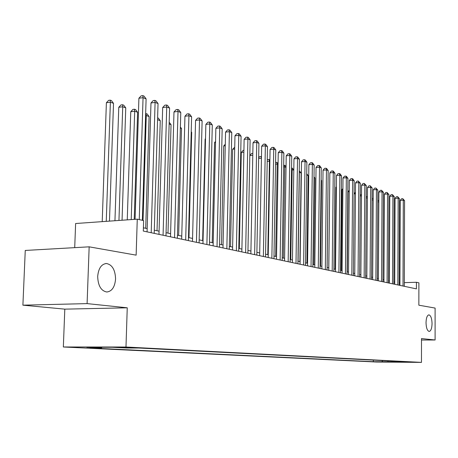 <?xml version="1.0" encoding="UTF-8"?>
<svg xmlns="http://www.w3.org/2000/svg" width="458" height="458" viewBox="0 0 458 458"><rect width="100%" height="100%" fill="white"/><g stroke="black" fill="none" stroke-linecap="round" stroke-linejoin="round"><path stroke-width="0.69" d="M426.026 322.724C426.198 317.892 427.159 315.27 428.911 314.864C430.812 315.465 431.86 318.367 432.054 323.571C431.894 328.392 430.932 331.014 429.175 331.449C427.28 330.871 426.232 327.962 426.026 322.724M97.686 276.477C98.441 268.405 101.361 264.077 106.445 263.505C112.21 264.684 115.25 269.848 115.565 278.996C114.861 287.023 111.947 291.362 106.817 292.009C101.069 290.899 98.029 285.718 97.686 276.477M414.41 362.158L406.183 362.072L414.41 362.158M63.341 346.987L376.636 362.038L421.469 362.387L125.984 347.015L63.341 346.987L64.807 309.144L127.25 307.805L87.094 303.608L22.9 305.171L64.807 309.144M22.9 305.171L25.259 250.452L89.161 246.828L136.141 255.146L137.268 219.159L75.627 223.515L74.711 247.646M421.497 340.025L435.1 339.985L435.1 308.074L418.852 305.194L418.893 282.832L416.425 282.271L404.311 282.643M87.094 303.608L89.161 246.828M137.268 219.159L143.629 220.596L143.308 231.061L416.414 288.872L416.425 282.271M119.876 347.473L134.606 347.719L119.882 347.279M400.069 361.494L400.435 361.894L409.137 361.957L138.751 348.023L126.826 348.006L112.433 347.279L86.808 347.261L101.47 347.983L90.037 347.971L373.316 361.688L381.789 361.751L382.854 360.606M400.435 361.894L381.789 361.751M127.25 307.805L125.984 347.015M435.1 339.985L421.497 338.565L421.469 362.387M394.727 282.128L393.874 281.945M389.397 280.977L388.481 280.783M383.953 279.798L382.968 279.586M378.377 278.596L377.329 278.367M372.68 277.365L371.558 277.124M366.847 276.105L365.65 275.848M360.881 274.811L359.604 274.537M354.767 273.495L353.416 273.197M348.509 272.138L347.072 271.829M342.103 270.752L340.575 270.426M335.531 269.333L333.911 268.983M328.804 267.878L327.086 267.506M321.9 266.39L320.085 265.995M314.823 264.856L312.9 264.443M307.558 263.287L305.526 262.846M300.11 261.678L297.958 261.215M292.456 260.024L290.189 259.531M284.601 258.323L282.202 257.808M276.529 256.577L273.999 256.033M268.233 254.785L265.56 254.207M259.703 252.942L256.886 252.335M250.932 251.047L247.961 250.406M241.904 249.095L238.773 248.419M232.618 247.085L229.315 246.375M223.052 245.019L219.565 244.269M213.193 242.889L209.524 242.093M203.037 240.69L199.167 239.855M192.56 238.429L188.478 237.547M181.752 236.093L177.452 235.166M170.599 233.683L166.065 232.704M159.081 231.193L154.3 230.156M147.178 228.616L143.411 227.803M399.943 282.781L399.147 282.804M102.06 347.273L101.47 347.983M373.327 360.114L373.316 361.688M387.571 362.038L388.172 360.881M139.261 219.611L143.056 97.68L146.102 98.876L142.358 220.309M135.081 219.313L138.906 98.252L143.056 97.68L142.81 95.613L144.03 96.1L146.102 98.876M138.906 98.252L141.15 95.848L142.81 95.613M109.473 221.122L113.51 103.342L110.384 102.18L106.388 102.729L102.214 221.638M106.388 102.729L108.615 100.365L110.212 100.142L110.384 102.18L106.256 221.351M110.212 100.142L111.466 100.611L113.51 103.342M151.203 232.733L155.09 102.42L158.039 103.577L154.203 233.368M147.081 231.863L150.985 102.97L155.09 102.42L154.821 100.376L156.001 100.846L158.039 103.577M150.985 102.97L153.178 100.6L154.821 100.376M163.071 235.246L166.735 107.006L169.592 108.128L165.973 235.864M158.983 234.381L162.67 107.538L166.735 107.006L166.443 104.985L167.588 105.437L169.592 108.128M162.67 107.538L164.817 105.203L166.443 104.985M174.555 237.679L178.013 111.443L180.773 112.531L177.372 238.274M170.513 236.82L173.983 111.958L178.013 111.443L177.698 109.451L178.809 109.886L180.773 112.531M173.983 111.958L176.09 109.657L177.698 109.451M185.679 240.032L188.931 115.742L191.61 116.801L188.404 240.61M181.671 239.185L184.946 116.24L188.931 115.742L188.604 113.773L189.675 114.197L191.61 116.801M184.946 116.24L187.013 113.973L188.604 113.773M122.051 220.235L125.755 107.882L122.733 106.76L118.771 107.292L114.947 220.739M118.771 107.292L120.952 104.962L122.538 104.75L122.733 106.76L118.948 220.453M122.538 104.75L123.746 105.203L125.755 107.882M134.223 219.376L137.618 112.284L134.686 111.197L130.759 111.712L127.255 219.869M130.759 111.712L132.9 109.416L134.469 109.21L134.686 111.197L131.217 219.588M134.469 109.21L135.642 109.645L137.618 112.284M145.707 228.302L149.108 116.55L146.268 115.496L143.039 220.464M145.65 113.578L147.167 113.95L149.108 116.55M146.028 113.527L146.268 115.496L145.587 115.582M157.025 230.746L160.248 120.683L157.563 119.687M157.615 117.855L158.336 118.124L160.248 120.683M196.448 242.311L199.516 119.91L202.11 120.935L199.093 242.872M192.48 241.475L195.566 120.391L199.516 119.91L199.173 117.964L200.209 118.376L202.11 120.935M195.566 120.391L197.593 118.158L199.173 117.964M168 233.122L171.046 124.691L169.139 123.986M169.191 122.206L171.046 124.691M206.89 244.52L209.781 123.952L212.294 124.948L209.455 245.064M202.963 243.69L205.865 124.421L209.781 123.952L209.421 122.028L210.428 122.423L212.294 124.948M205.865 124.421L207.858 122.212L209.421 122.028M178.649 235.423L181.528 128.578L180.349 128.143M180.383 127.043L181.528 128.578M217.018 246.667L219.737 127.874L222.176 128.835L219.502 247.194M213.125 245.843L215.861 128.326L219.737 127.874L219.359 125.967L220.338 126.356L222.176 128.835M215.861 128.326L217.813 126.15L219.359 125.967M188.977 237.656L191.702 132.356L191.209 132.173M191.221 131.715L191.702 132.356M226.842 248.746L229.395 131.681L231.771 132.614L229.252 249.255M222.983 247.927L225.559 132.116L229.395 131.681L229.011 129.791L229.956 130.169L231.771 132.614M225.559 132.116L227.477 129.969L229.011 129.791M236.374 250.766L238.778 135.373L241.08 136.284L238.715 251.259M232.555 249.954L234.977 135.797L238.778 135.373L238.378 133.507L239.299 133.873L241.08 136.284M234.977 135.797L236.86 133.679L238.378 133.507M205.51 139.066L205.121 139.112L202.642 240.61M205.121 139.112L205.522 138.665M245.631 252.724L247.893 138.963L250.131 139.845L247.904 253.205M241.847 251.923L244.131 139.369L247.893 138.963L247.48 137.114L248.373 137.469L250.131 139.845M244.131 139.369L245.975 137.28L247.48 137.114M215.535 142.478L214.55 142.581L212.209 242.677M214.55 142.581L215.558 141.453M254.625 254.625L256.749 142.449L258.925 143.308L256.835 255.095M250.875 253.835L253.022 142.844L256.749 142.449L256.325 140.623L257.196 140.967L258.925 143.308M253.022 142.844L254.837 140.783L256.325 140.623M225.256 145.799L223.716 145.959L221.5 244.686M223.716 145.959L225.29 144.184M263.367 256.48L265.354 145.839L267.472 146.674L265.514 256.932M259.652 255.69L261.667 146.222L265.354 145.839L264.924 144.03L265.772 144.367L267.472 146.674M261.667 146.222L263.447 144.19L264.924 144.03M234.696 149.027L232.63 149.245L230.54 246.639M232.63 149.245L234.736 147.201M243.868 152.182L241.303 152.44L239.328 248.539M241.303 152.44L243.049 150.459L243.908 150.367M249.822 155.462L251.465 153.59L252.816 153.453M252.782 155.251L249.822 155.543M271.863 258.278L273.729 149.136L275.785 149.949L273.953 258.718M268.188 257.499L270.071 149.508L273.729 149.136L273.289 147.35L274.113 147.676L275.785 149.949M270.071 149.508L271.823 147.499L273.289 147.35M280.13 260.024L281.876 152.348L283.874 153.132L282.162 260.453M276.483 259.257L278.252 152.709L281.876 152.348L281.424 150.573L282.225 150.894L283.874 153.132M278.252 152.709L279.975 150.722L281.424 150.573M288.168 261.73L289.805 155.468L291.752 156.235L290.149 262.148M284.555 260.963L286.216 155.817L289.805 155.468L289.341 153.716L290.126 154.025L291.752 156.235M286.216 155.817L287.91 153.854L289.341 153.716M258.65 157.792L259.657 156.647L261.472 156.665M261.444 158.239L258.638 158.514M261.444 158.205L261.049 156.504M296 263.384L297.523 158.508L299.418 159.252L297.923 263.791M292.416 262.629L293.967 158.846L297.523 158.508L297.053 156.773L297.815 157.071L299.418 159.252M293.967 158.846L295.633 156.911L297.053 156.773M269.865 161.359L269.43 161.199L267.793 254.694M267.232 160.082L267.638 159.619L269.018 159.487L269.888 159.899M269.018 159.487L269.43 161.199L267.209 161.411M303.62 264.999L305.039 161.468L306.889 162.195L305.492 265.394M300.07 264.249L301.519 161.8L305.039 161.468L304.564 159.75L305.309 160.042L306.889 162.195M301.519 161.8L303.156 159.882L304.564 159.75M278.058 164.399L277.199 164.084L275.659 256.394M275.573 162.498L276.781 162.384L278.075 163.386M276.781 162.384L277.199 164.084L275.544 164.239M311.039 266.567L312.367 164.353L314.165 165.063L312.866 266.957M307.524 265.823L308.875 164.674L312.367 164.353L311.887 162.653L312.608 162.939L314.165 165.063M308.875 164.674L310.49 162.779L311.887 162.653M286.032 167.359L284.773 166.895L283.33 258.049M283.685 165.275L285.094 165.493L286.038 166.775M284.349 165.212L284.773 166.895L283.657 166.998M318.276 268.102L319.507 167.164L321.258 167.857L320.05 268.48M314.789 267.363L316.043 167.479L319.507 167.164L319.02 165.481L319.718 165.756L321.258 167.857M316.043 167.479L317.634 165.607L319.02 165.481M293.796 170.244L292.164 169.637L290.801 259.663M291.574 167.983L292.456 168.241L293.796 170.067M291.729 167.971L292.164 169.637L291.546 169.689M325.323 269.59L326.462 169.907L328.174 170.582L327.058 269.962M321.871 268.863L323.033 170.21L326.462 169.907L325.97 168.235L326.657 168.51L328.174 170.582M323.033 170.21L324.602 168.361L325.97 168.235M299.887 261.627L301.135 172.969L299.366 172.311L298.089 261.243M299.257 170.782L301.135 172.969M299.24 171.842L299.234 172.322M332.199 271.05L333.252 172.58L334.924 173.239L333.888 271.405M328.775 270.323L329.852 172.872L333.252 172.58L332.754 170.926L333.424 171.195L334.924 173.239M329.852 172.872L331.397 171.046L332.754 170.926M306.952 263.155L308.12 175.557L306.717 175.036M306.734 173.674L308.12 175.557M338.897 272.464L339.876 175.185L341.502 175.826L340.552 272.813M335.508 271.749L336.504 175.471L339.876 175.185L339.372 173.548L340.025 173.811L341.502 175.826M336.504 175.471L338.027 173.668L339.372 173.548M313.845 264.644L314.938 178.088L314.005 177.744M314.016 176.834L314.938 178.088M345.441 273.85L346.334 177.733L347.925 178.357L347.05 274.193M342.08 273.14L342.996 178.013L346.334 177.733L345.83 176.112L346.466 176.364L347.925 178.357M342.996 178.013L344.496 176.221L345.83 176.112M351.824 275.201L352.643 180.217L354.2 180.824L353.393 275.533M348.492 274.497L349.334 180.486L352.643 180.217L352.133 178.609L352.757 178.855L354.2 180.824M349.334 180.486L350.811 178.723L352.133 178.609M358.053 276.523L358.803 182.639L360.32 183.24L359.587 276.844M354.75 275.819L355.522 182.908L358.803 182.639L358.288 181.053L360.32 183.24M355.522 182.908L356.982 181.156L358.288 181.053M320.571 266.098L321.59 180.555L321.11 180.378M321.115 179.908L321.59 180.555M327.138 267.518L328.037 182.948M329.72 184.998L328.752 267.867M364.139 277.811L364.82 185.009L366.303 185.593L365.633 278.126M360.858 277.113L361.568 185.267L364.82 185.009L364.305 183.435L366.303 185.593M361.568 185.267L363.005 183.538L364.305 183.435M336.384 187.27L335.932 187.305L335.079 269.235M335.932 187.305L336.39 186.767M370.081 279.065L370.699 187.322L372.142 187.894L371.541 279.374M366.829 278.378L367.476 187.574L370.699 187.322L370.179 185.765L372.142 187.894M367.476 187.574L368.89 185.868L370.179 185.765M342.887 189.498L342.057 189.56L341.267 270.575M342.057 189.56L342.899 188.559M375.886 280.296L376.442 189.583L377.856 190.144L377.318 280.599M372.663 279.615L373.247 189.83L376.442 189.583L375.915 188.038L377.856 190.144M373.247 189.83L374.638 188.141L375.915 188.038M349.236 191.679L348.04 191.77L347.307 271.88M348.04 191.77L349.248 190.322M381.56 281.498L382.052 191.799L383.438 192.343L382.957 281.79M378.365 280.823L378.886 192.034L382.052 191.799L381.531 190.265L383.438 192.343M378.886 192.034L380.266 190.362L381.531 190.265M354.091 193.688L355.448 192.257M355.431 193.808L354.086 193.911M387.102 282.672L387.542 193.957L388.899 194.49L388.47 282.958M383.941 282.002L384.405 194.192L387.542 193.957L387.016 192.44L388.899 194.49M384.405 194.192L385.762 192.532L387.016 192.44M392.529 283.817L392.912 196.07L394.235 196.591L393.863 284.103M389.386 283.153L389.798 196.299L392.912 196.07L392.38 194.57L394.235 196.591M389.798 196.299L391.138 194.661L392.38 194.57M397.83 284.939L398.162 198.142L399.456 198.652L399.141 285.219M394.716 284.281L395.077 198.36L398.162 198.142L397.63 196.648L399.456 198.652M395.077 198.36L396.399 196.74L397.63 196.648M360.228 195.297L361.499 194.358M361.488 195.892L360.223 195.99M366.223 196.877L367.413 196.413M367.402 197.936L366.211 198.022M372.073 198.503L373.19 198.423M373.178 199.934L372.068 200.014M403.017 286.038L403.303 200.163L404.569 200.661L404.3 286.313M399.931 285.386L400.24 200.381L403.303 200.163L402.771 198.686L404.569 200.661M400.24 200.381L401.546 198.772L402.771 198.686M377.793 200.472L378.835 200.518M378.829 201.892L377.787 201.967M378.835 201.234L378.554 200.415M122.767 347.279L122.755 347.622M106.445 263.505L105.666 263.545"/></g></svg>
